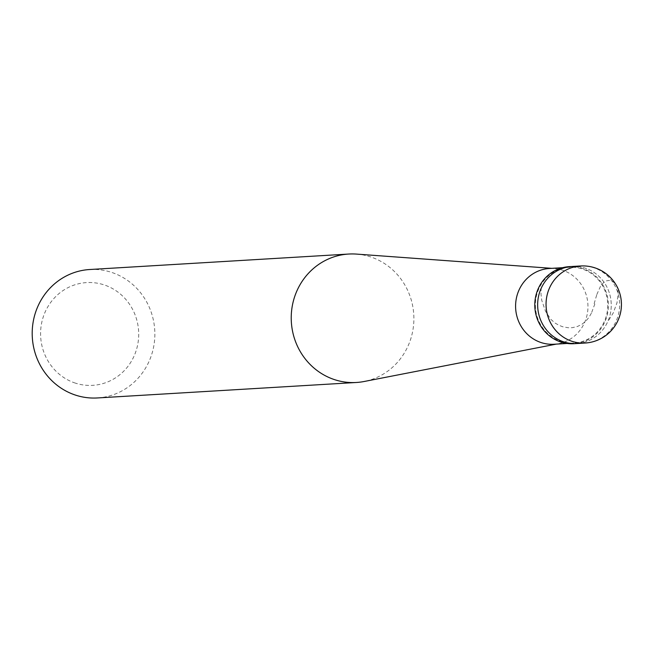 <?xml version="1.0" encoding="UTF-8"?>
<svg xmlns="http://www.w3.org/2000/svg" width="652" height="652" viewBox="0 0 652 652"><rect width="100%" height="100%" fill="white"/><g stroke="black" fill="none" stroke-linecap="round" stroke-linejoin="round"><path stroke-width="0.49" stroke-dasharray="3.26 2.44" d="M572.146 266.472A38.598 36.789 -93.4 0 1 585.088 268.127A38.598 36.789 86.6 0 1 611.005 309.667A38.598 36.789 86.6 0 1 576.751 343.539A38.598 36.789 86.6 0 0 611.005 309.667A38.598 36.789 86.6 0 0 585.088 268.127A38.598 36.789 -93.4 0 0 572.146 266.472M569.286 266.644A38.598 36.789 -93.4 0 1 582.228 268.298A38.598 36.789 86.6 0 1 608.137 309.839A38.598 36.789 86.6 0 1 573.882 343.71M573.85 343.066A37.955 36.178 86.6 0 1 561.119 341.444A37.955 36.178 -93.4 0 1 535.642 300.588A37.955 36.178 -93.4 0 1 569.318 267.287A37.955 36.178 -93.4 0 1 582.049 268.917A37.955 36.178 86.6 0 1 607.525 309.765A37.955 36.178 86.6 0 1 573.85 343.066L567.167 343.465M549.514 268.469A37.955 36.178 -93.4 0 1 554.078 268.502A37.955 36.178 -93.4 0 1 562.244 270.099A37.955 36.178 86.6 0 1 587.917 308.559A37.955 36.178 86.6 0 1 558.577 343.677L556.327 344.109M356.457 254.093A64.336 61.321 -93.4 0 1 370.295 256.798A64.336 61.321 86.6 0 1 413.8 321.99A64.336 61.321 86.6 0 1 364.069 381.51M89.691 269.52A64.336 61.321 -93.4 0 1 111.264 272.275A64.336 61.321 86.6 0 1 154.451 341.509A64.336 61.321 86.6 0 1 97.36 397.956M75.445 383.14A51.467 49.055 -93.4 0 1 42.673 318.804A51.467 49.055 -93.4 0 1 103.831 284.794A51.467 49.055 86.6 0 1 136.61 349.138A51.467 49.055 86.6 0 1 75.445 383.14M554.045 344.248A37.955 36.178 86.6 0 0 558.577 343.677M594.844 303.93L591.535 312.862M591.388 313.18L588.911 317.434L585.773 321.208L581.918 324.305L577.387 326.513L572.309 327.671L568.267 327.752L562.806 326.782L558.829 325.242L555.113 323.058L550.793 319.309L545.52 311.289L541.763 300.344L541.005 294.362L541.16 288.657M594.143 303.693L596.751 294.777M596.841 294.484L600.745 285.763L603.703 282.422L606.458 280.841L609.392 280.409L612.301 281.224L614.909 283.286L616.922 286.497L618.251 292.944L616.971 302.887L613.239 312.952L608.014 321.338M580.541 265.975A38.598 36.789 -93.4 0 1 593.491 267.63A38.598 36.789 86.6 0 1 619.4 309.17A38.598 36.789 86.6 0 1 585.146 343.033M569.318 267.287L562.643 267.687M554.078 268.502L551.796 268.339"/><path stroke-width="0.98" d="M585.146 343.033L576.751 343.539A38.598 36.789 86.6 0 1 563.801 341.884A38.598 36.789 -93.4 0 1 537.892 300.344A38.598 36.789 -93.4 0 1 572.146 266.472L569.286 266.644A38.598 36.789 -93.4 0 0 535.031 300.515A38.598 36.789 -93.4 0 0 560.94 342.055A38.598 36.789 86.6 0 0 573.882 343.71L576.751 343.539A38.598 36.789 86.6 0 1 563.801 341.884A38.598 36.789 -93.4 0 1 537.892 300.344A38.598 36.789 -93.4 0 1 572.146 266.472L580.541 265.975A38.598 36.789 -93.4 0 0 546.294 299.838A38.598 36.789 -93.4 0 0 572.203 341.387A38.598 36.789 86.6 0 0 585.146 343.033A38.598 38.598 0 0 0 594.706 267.776A38.598 38.598 0 0 0 580.541 265.975M567.167 343.465L554.045 344.248A37.955 36.178 86.6 0 1 541.307 342.626A37.955 36.178 -93.4 0 1 515.83 301.778A37.955 36.178 -93.4 0 1 549.514 268.469L562.643 267.687M556.327 344.109L364.069 381.51A64.336 61.321 86.6 0 1 356.391 382.479A64.336 61.321 86.6 0 1 334.81 379.725A64.336 61.321 -93.4 0 1 291.631 310.491A64.336 61.321 -93.4 0 1 348.714 254.044A64.336 61.321 -93.4 0 1 356.457 254.093L551.796 268.339M356.391 382.479L97.36 397.956A64.336 61.321 86.6 0 1 75.787 395.202A64.336 61.321 -93.4 0 1 32.6 325.967A64.336 61.321 -93.4 0 1 89.691 269.52L348.714 254.044"/></g></svg>
